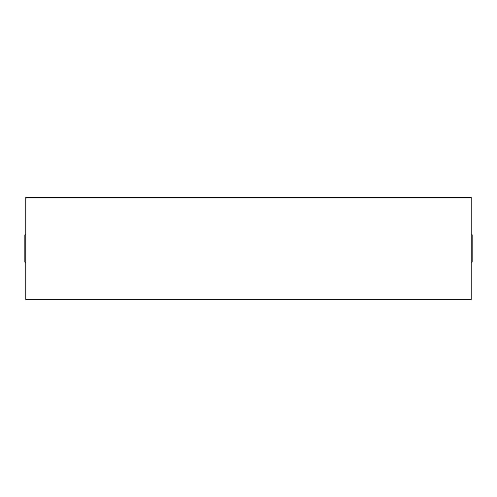 <?xml version="1.0" encoding="UTF-8"?>
<svg xmlns="http://www.w3.org/2000/svg" width="497" height="497" viewBox="0 0 497 497"><rect width="100%" height="100%" fill="white"/><g stroke="black" fill="none" stroke-linecap="round" stroke-linejoin="round"><path stroke-width="0.75" d="M471.206 262.186L472.15 262.186L472.15 234.814L471.206 234.814M25.794 234.814L24.85 234.814L24.85 262.186L25.794 262.186M471.206 299.461L471.206 197.539L25.794 197.539L25.794 299.461L471.206 299.461"/></g></svg>
